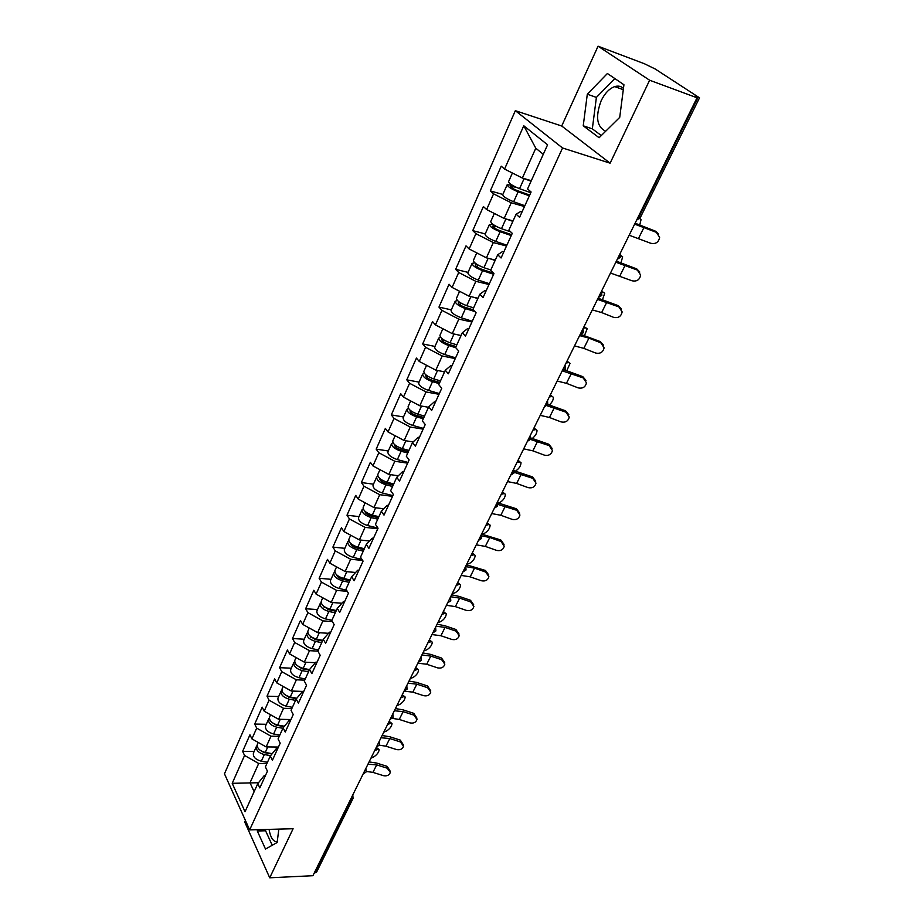 <?xml version="1.0" encoding="UTF-8"?>
<svg xmlns="http://www.w3.org/2000/svg" width="924" height="924" viewBox="0 0 924 924"><rect width="100%" height="100%" fill="white"/><g stroke="black" fill="none" stroke-linecap="round" stroke-linejoin="round"><path stroke-width="1.39" d="M605.682 131.231C596.754 126.888 595.241 116.736 601.143 100.785C604.77 93.301 609.297 88.565 614.703 86.602C618.11 85.574 621.032 86.175 623.469 88.392M245.426 820.5L244.733 822.014L269.727 877.8L312.901 875.709L697.031 97.794L649.63 80.226L598.059 46.2L561.711 126.01L515.338 110.684L224.463 773.815L249.653 829.891L562.554 147.99L515.338 110.684M598.059 46.2L644.432 63.756L655.22 69.011L699.526 97.829L640.182 217.833L638.565 217.741L697.978 97.482L694.617 96.235L697.031 97.794M258.501 782.732L232.213 783.321L245.033 811.734L257.796 783.621L259.817 787.929L267.44 771.17L265.384 766.885L270.305 756.028L276.842 747.99L277.985 748.001M232.213 783.321L244.571 755.462L242.631 751.351L254.158 751.443M278.424 747.042L266.147 746.915L251.917 738.888L249.954 734.799L242.631 751.351M251.917 738.888L256.687 728.124L254.701 724.058L266.285 724.289M290.945 719.553L278.598 719.276L264.195 711.191L262.173 707.149L254.701 724.058M264.195 711.191L269.069 700.196L267.024 696.165L278.667 696.546M302.552 691.429L291.326 691.025L276.75 682.882L274.659 678.886L267.024 696.165M276.75 682.882L281.728 671.656L279.614 667.671L291.326 668.202M315.407 662.693L304.331 662.15L289.57 653.949L287.422 649.999L279.614 667.671M289.57 653.949L294.664 642.469L292.492 638.53L304.262 639.223M328.528 633.298L317.625 632.617L302.691 624.37L300.473 620.466L292.492 638.53M302.691 624.37L307.9 612.624L305.659 608.743L317.486 609.597M341.926 603.245L331.231 602.425L316.1 594.12L313.825 590.263L305.659 608.743M316.1 594.12L321.437 582.108L319.127 578.274L331.011 579.313M355.601 572.487L345.137 571.529L329.822 563.178L327.477 559.378L319.127 578.274M329.822 563.178L335.273 550.877L332.894 547.1L344.848 548.325M369.554 541.002L359.378 539.916L343.867 531.508L341.441 527.766L332.894 547.1M343.867 531.508L349.445 518.918L346.985 515.211L359.009 516.62M383.807 508.766L373.954 507.565L358.235 499.099L355.74 495.414L346.985 515.211M358.235 499.099L363.952 486.209L361.411 482.559L373.492 484.176M398.336 475.756L388.865 474.439L372.95 465.915L370.362 462.3L361.411 482.559M372.95 465.915L378.794 452.725L376.183 449.145L388.311 450.97M413.167 441.926L404.146 440.517L388.011 431.935L385.354 428.401L376.183 449.145M388.011 431.935L394.005 418.422L391.314 414.911L403.499 416.955M428.517 407.276L419.796 405.763L403.453 397.124L400.704 393.67L391.314 414.911M403.453 397.124L409.586 383.287L406.803 379.856L419.046 382.12M444.594 371.841L435.839 370.154L419.265 361.457L416.424 358.085L406.803 379.856M419.265 361.457L425.548 347.274L422.684 343.924L434.985 346.442M461.076 335.516L452.275 333.645L435.47 324.901L432.548 321.61L422.684 343.924M435.47 324.901L441.915 310.36L438.958 307.103L451.316 309.863M477.962 298.279L469.138 296.223L452.09 287.422L449.064 284.222L438.958 307.103M452.09 287.422L458.708 272.499L455.636 269.346L468.052 272.372M495.287 260.083L486.417 257.842L469.138 248.972L466.008 245.876L455.636 269.346M469.138 248.972L475.918 233.68L472.753 230.619L485.216 233.911M513.063 220.905L504.158 218.457L486.625 209.54L483.391 206.537L472.753 230.619M486.625 209.54L493.578 193.832L490.309 190.887L502.829 194.467M531.3 180.7L522.36 178.043L504.562 169.069L501.224 166.181L490.309 190.887M504.562 169.069L523.769 125.756L547.586 144.802L527.558 188.946L531.104 191.996L519.577 217.313L516.112 214.183L508.858 230.168L512.277 233.345L501.062 257.981L497.713 254.747L490.644 270.316L493.959 273.596L483.033 297.597L479.787 294.259L472.903 309.424L476.103 312.809L465.465 336.186L462.323 332.756L455.624 347.539L458.708 351.016L448.336 373.793L445.31 370.27L438.773 384.684L441.764 388.242L431.647 410.464L428.713 406.849L422.337 420.894L425.236 424.543L415.373 446.211L412.531 442.515L406.317 456.225L409.124 459.956L399.503 481.092L396.743 477.315L390.679 490.69L393.393 494.49L384.003 515.118L381.335 511.272L375.421 524.335L378.055 528.205L368.884 548.336L366.297 544.421L360.522 557.172L363.074 561.099L354.123 580.757L351.617 576.784L345.969 589.235L348.44 593.231L339.709 612.427L337.283 608.408L331.762 620.57L334.165 624.612L325.618 643.37L323.261 639.281L317.879 651.166L320.201 655.278L311.862 673.608L309.575 669.473L304.308 681.08L306.56 685.238L298.406 703.152L296.188 698.971L291.037 710.325L293.231 714.529L285.25 732.039L283.102 727.812L278.066 738.923L280.191 743.162L272.395 760.29L270.305 756.028M279.256 736.301L270.986 736.185L266.147 746.915M270.986 736.185L256.687 728.124M291.857 708.535L283.541 708.304L278.598 719.276M283.102 727.812L289.57 719.992L290.725 720.015M283.541 708.304L269.069 700.196M304.735 680.145L296.373 679.81L291.326 691.025M296.188 698.971L302.587 691.371L303.753 691.418M296.373 679.81L281.728 671.656M317.891 651.131L309.494 650.681L304.331 662.15M309.575 669.473L315.904 662.115L317.059 662.173M309.494 650.681L294.664 642.469M332.34 621.54L322.903 620.893L317.625 632.617M323.261 639.281L329.51 632.178L330.677 632.259M322.903 620.893L307.9 612.624M347.251 591.302L336.636 590.424L331.231 602.425M337.283 608.408L343.439 601.559L344.617 601.651M336.636 590.424L321.437 582.108M362.624 560.418L350.67 559.251L345.137 571.529M351.617 576.784L357.68 570.235L358.87 570.339M350.67 559.251L335.273 550.877M377.777 528.794L365.038 527.361L359.378 539.916M366.297 544.421L372.268 538.161L373.458 538.288M365.038 527.361L349.445 518.918M392.55 496.35L379.741 494.698L373.954 507.565M381.335 511.272L387.202 505.324L388.403 505.463M379.741 494.698L363.952 486.209M407.669 463.143L394.802 461.272L388.865 474.439M396.743 477.315L402.506 471.69L403.696 471.852M394.802 461.272L378.794 452.725M423.146 429.129L410.221 427.027L404.146 440.517M412.531 442.515L418.168 437.237L419.381 437.422M410.221 427.027L394.005 418.422M439.016 394.294L426.022 391.938L419.796 405.763M428.713 406.849L434.222 401.928L435.435 402.136M426.022 391.938L409.586 383.287M455.266 358.593L442.215 355.983L435.839 370.154M445.31 370.27L450.681 365.731L451.905 365.973M442.215 355.983L425.548 347.274M471.921 322.002L458.824 319.127L452.275 333.645M462.323 332.756L467.567 328.621L468.78 328.886M458.824 319.127L441.915 310.36M488.992 284.488L475.837 281.335L469.138 296.223M479.787 294.259L484.869 290.563L486.105 290.852M475.837 281.335L458.708 272.499M506.514 246.015L493.301 242.562L486.417 257.842M497.713 254.747L502.633 251.501L503.869 251.825M493.301 242.562L475.918 233.68M524.486 206.537L511.226 202.783L504.158 218.457M516.112 214.183L520.87 211.411L522.106 211.758M511.226 202.783L493.578 193.832M697.978 97.482L699.526 97.829M543.277 154.308L535.793 148.221L522.36 178.043M535.793 148.221L523.769 125.756M314.807 873.088L351.27 799.283L353.037 798.417L316.586 872.129L314.183 873.122M269.727 877.8L293.104 828.736L249.653 829.891M561.711 126.01L610.117 163.178L649.63 80.226M610.117 163.178L562.554 147.99M266.921 763.49L258.697 763.467L250 782.778L254.135 791.683M257.796 783.621L264.391 775.386L265.523 775.375M258.697 763.467L244.571 755.462M619.715 117.394L623.931 84.754L607.403 73.504L587.306 94.202L583.229 125.803L599.099 137.722L619.715 117.394M257.473 829.683L257.299 830.988L265.5 849.064L277.131 842.515L278.84 829.117M269.057 829.371C270.42 837.433 273.123 841.637 277.188 841.983M614.841 78.563L596.396 97.401L592.33 128.84L601.305 135.551M592.33 128.84L583.229 125.803M596.396 97.401L587.306 94.202M265.742 829.463L265.581 830.768L272.245 845.264M265.581 830.768L257.299 830.988M629.175 235.216L650.796 243.289C655.717 244.294 658.65 242.319 659.632 237.341L656.317 232.305L634.638 224.139M635.111 223.192L655.717 231.277L658.569 234.049M639.824 224.728L641.048 219.612L639.72 218.549M529.706 195.056L517.151 190.54C513.051 188.877 510.833 187.457 510.51 186.267L516.193 187.295M512.139 185.135L507.172 184.742C507.703 186.694 511.365 189.05 518.145 191.799L529.36 195.83M507.172 184.742L502.748 194.664C503.257 196.65 506.895 199.018 513.663 201.744L524.855 205.729M512.404 173.019L508.57 181.635C509.101 183.576 512.762 185.92 519.554 188.681L530.769 192.723M517.359 175.514L521.482 177.593M522.961 178.217L531.081 181.196M610.498 273.03L631.981 280.769C636.775 281.762 639.662 279.857 640.667 275.075L637.352 270.062L615.834 262.22M616.366 261.157L636.809 268.953L639.789 272.037M592.284 309.91L601.639 312.555L613.605 317.348C618.295 318.306 621.136 316.493 622.152 311.885L618.861 306.883L597.493 299.364M598.071 298.198L618.364 305.717L621.448 309.078M574.52 345.899L583.829 348.371L595.691 353.037C600.265 353.973 603.072 352.229 604.1 347.805L600.808 342.827L588.923 338.126L579.602 335.608M581.254 334.569L600.357 341.603L603.511 345.183M557.172 381.034L566.435 383.333L578.193 387.884C582.663 388.796 585.423 387.121 586.463 382.848L583.194 377.916L562.924 371.055M564.703 370.027L582.778 376.622L585.978 380.411M540.228 415.338L549.457 417.486L561.099 421.91C565.488 422.799 568.202 421.194 569.253 417.071L565.985 412.173L546.962 405.705M547.863 404.481L565.615 410.834L568.837 414.784M620.997 262.578L622.661 256.86L621.147 255.74M511.653 234.708L499.191 230.411C495.125 228.794 492.954 227.35 492.688 226.068L496.015 226.253M493 224.382L489.397 224.567C489.836 226.669 493.416 229.06 500.138 231.728L511.272 235.562M489.397 224.567L485.077 234.234C485.504 236.382 489.062 238.785 495.761 241.418L506.872 245.218M494.352 213.467L490.748 221.529C491.198 223.631 494.779 226.022 501.501 228.69L510.695 231.866M506.294 219.046L512.866 221.344M602.575 299.492L604.7 293.231L601.57 291.118M474.878 262.878L472.072 263.375C472.43 265.638 475.929 268.064 482.582 270.64L493.635 274.301M472.072 263.375L467.856 272.799C468.191 275.098 471.679 277.535 478.32 280.099L489.35 283.703M493.532 273.181L481.693 269.254C477.662 267.694 475.537 266.228 475.329 264.853L477.281 264.599M476.749 252.887L473.388 260.429C473.746 262.67 477.258 265.096 483.922 267.683L490.806 269.97M489.939 258.732L495.114 260.464M602.044 292.458L603.591 292.4M584.522 335.493L587.179 328.725L584.037 326.622M584.153 326.391L584.592 326.992M457.472 300.531L455.174 301.224C455.451 303.626 458.882 306.075 465.477 308.581L474.948 311.584M455.174 301.224L451.062 310.418C451.328 312.855 454.747 315.315 461.319 317.798L472.268 321.24M473.365 309.91L464.633 307.138C460.637 305.625 458.558 304.135 458.385 302.679L459.609 302.252M459.598 291.303L456.456 298.348C456.733 300.739 460.175 303.188 466.782 305.694L473.608 307.877M473.723 297.285L477.812 298.602M583.287 328.136L586.024 327.916M566.839 370.616L570.062 363.386L566.909 361.307M567.047 361.03L568.895 362.601M440.644 337.318L438.692 338.126C438.888 340.667 442.261 343.151 448.787 345.576L455.763 347.701M438.692 338.126L434.684 347.101C434.869 349.665 438.219 352.159 444.733 354.562L455.601 357.842M456.075 346.535L447.99 344.075C444.028 342.608 441.995 341.095 441.868 339.558L442.631 339.108M442.873 328.759L439.951 335.32C440.147 337.849 443.52 340.332 450.057 342.758L456.849 344.837M457.727 334.8L460.949 335.793M566.1 362.936L568.861 362.612M549.491 404.897C552.229 402.148 553.511 399.595 553.337 397.239L550.184 395.183M550.334 394.871L552.229 396.477M424.301 373.25L422.614 374.139C422.742 376.796 426.045 379.314 432.513 381.658L439.247 383.633M422.614 374.139L418.711 382.894C418.815 385.585 422.106 388.092 428.563 390.436L439.35 393.555M439.778 382.455L431.751 380.111C427.835 378.678 425.837 377.165 425.756 375.548L426.218 375.144M426.565 365.292L423.839 371.402C423.977 374.047 427.281 376.553 433.749 378.921L440.482 380.896M441.984 371.332L444.49 372.072M549.318 396.927L552.102 396.5M523.677 448.845L532.859 450.843L544.409 455.151C548.706 456.017 551.385 454.469 552.437 450.485L549.179 445.634L530.572 439.431M531.023 438.045L548.844 444.248L552.09 448.348M532.443 438.369C535.539 435.724 537.052 433.044 536.994 430.318L533.841 428.286M534.003 427.939L535.943 429.579M408.42 408.339L406.93 409.274C406.987 412.058 410.221 414.587 416.632 416.874L423.319 418.745M406.93 409.274L403.118 417.821C403.153 420.628 406.375 423.169 412.774 425.433L423.481 428.401M423.873 417.509L415.916 415.269C412.023 413.894 410.071 412.358 410.037 410.672L410.279 410.36M410.66 400.935L408.119 406.606C408.189 409.378 411.423 411.908 417.844 414.195L424.52 416.077M426.518 406.93L428.424 407.472M532.917 430.134L535.712 429.602M507.519 481.577L516.655 483.425L528.101 487.618C532.316 488.473 534.95 486.983 536.001 483.137L532.767 478.332L514.206 472.326M514.229 470.778L532.467 476.888L535.712 481.104M515.557 471.044C519.034 468.757 520.847 465.962 521.032 462.647L517.856 460.637M518.052 460.256L520.027 461.931M392.954 442.608L391.614 443.578C391.603 446.477 394.779 449.029 401.132 451.247L407.761 453.026M391.614 443.578L387.884 451.917C387.861 454.839 391.025 457.403 397.355 459.609L407.992 462.427M408.35 451.721L400.45 449.595C396.604 448.256 394.675 446.708 394.687 444.952L394.791 444.779M395.126 435.712L392.781 440.967C392.769 443.855 395.946 446.408 402.31 448.637L408.951 450.415M411.353 441.637L412.993 442.088M516.897 462.589L519.704 461.965M491.73 513.571L500.82 515.269L512.162 519.369C516.297 520.2 518.895 518.757 519.946 515.026L516.724 510.279L497.955 504.446M497.493 502.748L516.447 508.789L519.692 513.109M498.486 502.899L499.607 502.598C503.164 500.565 505.105 497.782 505.416 494.248L502.24 492.273M502.448 491.857L504.469 493.555M377.87 476.079L376.657 477.073C376.588 480.076 379.695 482.651 385.989 484.811L392.573 486.498M376.657 477.073L373.019 485.227C372.938 488.253 376.033 490.829 382.317 492.966L392.873 495.645M393.197 485.135L385.354 483.113C381.531 481.808 379.649 480.249 379.695 478.424L379.695 478.413M379.96 469.669L377.801 474.532C377.731 477.523 380.85 480.099 387.144 482.259L393.739 483.957M396.477 475.49L398.163 475.929M501.224 494.317L504.054 493.612M476.287 544.837L485.331 546.407L496.569 550.392C500.646 551.212 503.199 549.815 504.25 546.211L501.039 541.51L489.766 537.491L481.854 535.862M481.589 534.095L500.796 539.974L504.03 544.375M481.727 534.118L484.407 533.344C487.918 531.288 489.836 528.551 490.147 525.144L486.971 523.203M487.191 522.765L489.246 524.474M363.167 508.789L362.046 509.794C361.919 512.901 364.968 515.488 371.205 517.579L377.754 519.184M362.046 509.794L358.5 517.752C358.35 520.882 361.388 523.481 367.613 525.548L377.962 528.066M378.401 517.763L370.605 515.846C367.024 514.668 365.153 513.155 365.003 511.295M365.165 502.829L363.167 507.299C363.04 510.406 366.089 512.993 372.337 515.084L378.875 516.701M381.901 508.535L383.61 508.962M485.909 525.34L488.75 524.543M461.192 575.409L470.189 576.842L481.335 580.734C485.331 581.531 487.86 580.18 488.9 576.692L485.701 572.048L474.52 568.133L465.962 566.631M466.424 564.795L485.493 570.478L488.704 574.924M466.666 564.31L469.531 563.409C473.007 561.342 474.901 558.65 475.213 555.359L472.025 553.453M472.256 552.979L474.37 554.712M348.81 540.748L347.782 541.764C347.586 544.952 350.589 547.574 356.768 549.595L363.259 551.131M347.782 541.764L344.306 549.537C344.109 552.76 347.089 555.37 353.257 557.391L361.977 559.413M363.929 549.641L356.19 547.817C352.841 546.777 351.005 545.322 350.658 543.439M350.704 535.215L348.868 539.327C348.683 542.515 351.686 545.125 357.865 547.158L364.368 548.694M367.625 540.794L369.357 541.21M470.928 555.682L473.781 554.804M446.431 605.301L455.382 606.618L466.435 610.418C470.362 611.191 472.845 609.886 473.885 606.49L470.697 601.917L459.621 598.105L450.658 596.754M451.605 594.813L459.471 596.488L470.524 600.3L473.712 604.804M452.102 593.809L454.978 592.827C458.419 590.736 460.291 588.103 460.602 584.927L457.415 583.056M457.657 582.559L459.794 584.303M334.788 571.991L333.83 572.995C333.587 576.287 336.532 578.921 342.654 580.884L349.099 582.339M333.83 572.995L330.446 580.595C330.18 583.91 333.114 586.544 339.224 588.496L346.512 590.113M349.803 580.803L342.123 579.071C338.981 578.135 337.168 576.738 336.671 574.867M336.579 566.851L334.892 570.616C334.65 573.896 337.607 576.53 343.728 578.505L350.184 579.96M353.638 572.303L355.394 572.707M456.271 585.366L459.147 584.407M431.982 634.545L440.898 635.747L451.848 639.454C455.717 640.205 458.165 638.934 459.193 635.654L456.029 631.138L445.045 627.408L436.116 626.183M437.11 624.185L444.929 625.756L455.89 629.487L459.055 634.049M437.849 622.672L440.736 621.621C444.144 619.519 445.992 616.92 446.292 613.859L443.116 612.023M443.37 611.492L445.541 613.247M321.102 602.529L320.201 603.534C319.9 606.906 322.788 609.551 328.863 611.469L335.262 612.843M320.201 603.534L316.886 610.96C316.574 614.356 319.45 617.001 325.514 618.907L331.901 620.258M335.978 611.261L328.355 609.609L323.019 605.613M322.765 597.782L321.24 601.212C320.951 604.573 323.839 607.218 329.914 609.135L336.313 610.521M339.94 603.095L341.707 603.476M441.926 614.414L444.814 613.386M417.856 663.166L426.726 664.252L437.583 667.867C441.395 668.595 443.809 667.371 444.825 664.183L441.672 659.724L430.78 656.086L421.898 654.977M422.915 652.921L430.688 654.4L441.557 658.038L444.733 662.716M423.897 650.935L426.796 649.803C430.157 647.689 431.993 645.137 432.305 642.168L429.106 640.378M429.383 639.824L431.589 641.591M307.715 632.386L306.872 633.39C306.525 636.844 309.367 639.5 315.384 641.36L321.737 642.665M306.872 633.39L303.626 640.655C303.268 644.132 306.098 646.788 312.104 648.636L318.445 649.93M322.476 641.037L314.899 639.477L309.69 635.677M309.274 628.008L307.888 631.115C307.542 634.569 310.383 637.225 316.412 639.085L322.765 640.39M326.53 633.183L328.309 633.552M427.893 642.838L430.78 641.741M405.832 687.502L405.301 689.916L404.042 691.152L412.843 692.145L423.619 695.668C427.373 696.384 429.752 695.194 430.769 692.099L427.616 687.71L416.816 684.164L407.992 683.159M409.032 681.034L416.759 682.432L427.535 685.978L430.7 690.759M410.244 678.586L413.144 677.408C416.481 675.271 418.295 672.764 418.595 669.888L415.407 668.133M415.684 667.555L417.925 669.334M294.629 661.596L293.832 662.589C293.439 666.123 296.223 668.791 302.194 670.593L308.501 671.829M293.832 662.589L290.656 669.692C290.252 673.25 293.035 675.918 298.983 677.719L305.278 678.932M309.263 670.154L301.744 668.676L296.673 665.107M296.073 657.565L294.825 660.36C294.433 663.894 297.228 666.562 303.199 668.375L309.505 669.611M313.386 662.589L315.176 662.947M414.148 670.674L417.047 669.507M392.353 718.387L399.26 719.449L409.944 722.891C413.64 723.596 415.996 722.441 416.99 719.426L413.86 715.107L403.153 711.642L394.363 710.741M395.437 708.569L403.118 709.875L413.802 713.34L416.955 718.191M396.87 705.682L399.769 704.423C403.072 702.275 404.874 699.814 405.174 697.031L401.986 695.31M402.275 694.721L404.539 696.488M295.622 698.509L296.546 698.544M281.843 690.17L281.081 691.152C280.642 694.756 283.379 697.447 289.293 699.202L295.553 700.369M281.081 691.152L277.974 698.105C277.523 701.732 280.249 704.411 286.163 706.155L292.411 707.31M296.442 698.671L288.877 697.25L283.968 693.912M283.171 686.474L282.051 688.981C281.612 692.584 284.361 695.264 290.275 697.019L296.8 698.244M300.531 691.348L302.321 691.695M400.693 697.92L403.603 696.684M379.348 745.183L385.966 746.199L396.558 749.56C400.196 750.242 402.517 749.121 403.511 746.188L400.392 741.926L389.778 738.542L381.034 737.745M382.132 735.516L389.755 736.751L400.358 740.136L403.488 745.044M383.76 732.212L386.682 730.896C389.951 728.736 391.73 726.31 392.03 723.608L388.831 721.944M389.143 721.321L391.429 723.099M281.023 726.045L283.518 726.102M269.323 718.133L268.607 719.103C268.122 722.776 270.813 725.467 276.68 727.176L282.894 728.285M268.607 719.103L265.558 725.906C265.072 729.602 267.752 732.293 273.608 733.991L279.81 735.077M284.107 726.599L276.276 725.201L271.552 722.118M270.547 714.76L269.554 716.978C269.069 720.651 271.772 723.33 277.639 725.051L284.396 726.252M287.93 719.484L290.737 719.992M387.514 724.612L390.425 723.319M366.32 771.448L372.938 772.383L383.448 775.663C387.041 776.333 389.327 775.248 390.309 772.395L387.202 768.191L376.669 764.887L367.971 764.183M369.103 761.907L376.68 763.074L387.191 766.377L390.298 771.344M370.928 758.2L373.85 756.825C377.084 754.654 378.852 752.263 379.152 749.653L375.952 748.024M376.276 747.389L378.586 749.168M266.874 753.06L268.757 753.072M257.08 745.506L256.387 746.465C255.867 750.196 258.512 752.898 264.322 754.561L270.628 755.624M256.387 746.465L253.419 753.118C252.876 756.883 255.521 759.574 261.319 761.226L267.486 762.254M272.014 753.926L263.952 752.563L259.425 749.734M258.189 742.422L257.322 744.374C256.803 748.117 259.448 750.808 265.269 752.471L272.233 753.661M275.583 747.019L278.228 747.47M374.601 750.762L377.523 749.399M637.895 217.544L638.565 217.741L636.763 219.843M351.767 797.008L350.635 799.295M617.278 259.309L620.755 257.091L620.42 252.945M617.371 259.101L619.138 257.08L619.819 254.146M598.394 297.54L601.836 295.368L601.501 291.256M598.475 297.378L600.184 295.426L600.866 292.538M579.983 334.823L583.379 332.686L583.056 328.621M580.053 334.684L581.716 332.825L582.374 329.972M562.035 371.182L565.373 369.08L565.061 365.061M562.081 371.09L563.698 369.288L564.345 366.493M544.513 406.676L547.805 404.597L547.505 400.612M544.548 406.595L546.13 404.862L546.765 402.113M527.408 441.302L530.665 439.258L530.364 435.32M527.431 441.256L528.967 439.593L529.591 436.879M510.706 475.121L513.929 473.1L513.64 469.196M510.729 475.086L512.219 473.481L512.832 470.813M496.477 503.95L495.876 506.583L494.409 508.131L497.586 506.144L497.297 502.275M480.492 536.324L479.903 538.911L478.493 540.401L481.623 538.415L481.346 534.592M464.876 567.948L464.298 570.501L462.959 571.91L466.031 569.958L465.754 566.169M449.607 598.856L447.77 602.725L450.785 600.773L450.508 597.031M434.696 629.071L432.929 632.836L435.885 630.907L435.62 627.2M420.108 658.616L418.41 662.289L421.309 660.371L421.055 656.698M404.065 691.083L407.057 689.189L406.803 685.55M391.88 715.777L390.321 719.276L393.116 717.382L392.862 713.778M378.228 743.427L376.715 746.846L379.464 744.975L379.221 741.406M364.853 770.5L363.409 773.838L366.112 771.979L365.869 768.433M353.037 798.417L352.806 794.906M656.317 232.305L655.717 231.277M638.611 238.23L644.097 227.2M513.063 186.382L512.277 188.15M518.145 191.799L513.663 201.744M524.081 178.644L519.554 188.681M637.352 270.062L636.809 268.953M619.9 275.849L625.248 265.096M618.861 306.883L618.364 305.717M601.639 312.555L606.86 302.056M600.808 342.827L600.357 341.603M583.829 348.371L588.923 338.126M583.194 377.916L582.778 376.622M566.435 383.333L571.413 373.342M565.985 412.173L565.615 410.834M549.457 417.486L554.308 407.715M495.264 226.057L494.386 228.032M500.138 231.728L495.761 241.418M505.902 218.942L501.501 228.69M477.835 264.922L476.946 266.909M482.582 270.64L478.32 280.099M488.161 258.281L483.922 267.683M460.764 302.98L459.944 304.804M465.477 308.581L461.319 317.798M470.87 296.627L466.782 305.694M444.109 340.09L443.358 341.764M448.787 345.576L444.733 354.562M454.007 334.014L450.057 342.758M427.87 376.287L427.188 377.824M432.513 381.658L428.563 390.436M437.56 370.478L433.749 378.921M549.179 445.634L548.844 444.248M532.859 450.843L537.606 441.291M412.023 411.607L411.399 413.005M416.632 416.874L412.774 425.433M421.506 406.063L417.844 414.195M532.767 478.332L532.467 476.888M516.655 483.425L521.298 474.104M396.558 446.084L395.992 447.343M401.132 451.247L397.355 459.609M405.855 440.783L402.31 448.637M516.724 510.279L516.447 508.789M500.82 515.269L505.347 506.156M381.462 479.752L380.954 480.884M385.989 484.811L382.317 492.966M390.563 474.67L387.144 482.259M501.039 541.51L500.796 539.974M485.331 546.407L489.766 537.491M366.713 512.624L366.262 513.629M371.205 517.579L367.613 525.548M375.641 507.773L372.337 515.084M485.701 572.048L485.493 570.478M470.189 576.842L474.52 568.133M352.31 544.733L351.905 545.634M356.768 549.595L353.257 557.391M361.053 540.101L357.865 547.158M470.697 601.917L470.524 600.3M455.382 606.618L459.621 598.105M338.23 576.114L337.884 576.899M342.654 580.884L339.224 588.496M346.812 571.679L343.728 578.505M456.029 631.138L455.89 629.487M440.898 635.747L445.045 627.408M324.474 606.779L324.174 607.461M328.863 611.469L325.514 618.907M332.883 602.552L329.914 609.135M441.672 659.724L441.557 658.038M426.726 664.252L430.78 656.086M311.03 636.763L310.764 637.341M315.384 641.36L312.104 648.636M319.277 632.721L316.412 639.085M427.616 687.71L427.535 685.978M412.843 692.145L416.816 684.164M302.194 670.593L298.983 677.719M305.971 662.231L303.199 668.375M413.86 715.107L413.802 713.34M399.26 719.449L403.153 711.642M289.293 699.202L286.163 706.155M292.954 691.083L290.275 697.019M400.392 741.926L400.358 740.136M385.966 746.199L389.778 738.542M276.68 727.176L273.608 733.991M280.226 719.311L277.639 725.051M387.202 768.191L387.191 766.377M372.938 772.383L376.669 764.887M264.322 754.561L261.319 761.226M267.764 746.939L265.269 752.471M614.703 86.602L623.296 89.697M636.636 220.097L640.182 217.833"/></g></svg>

